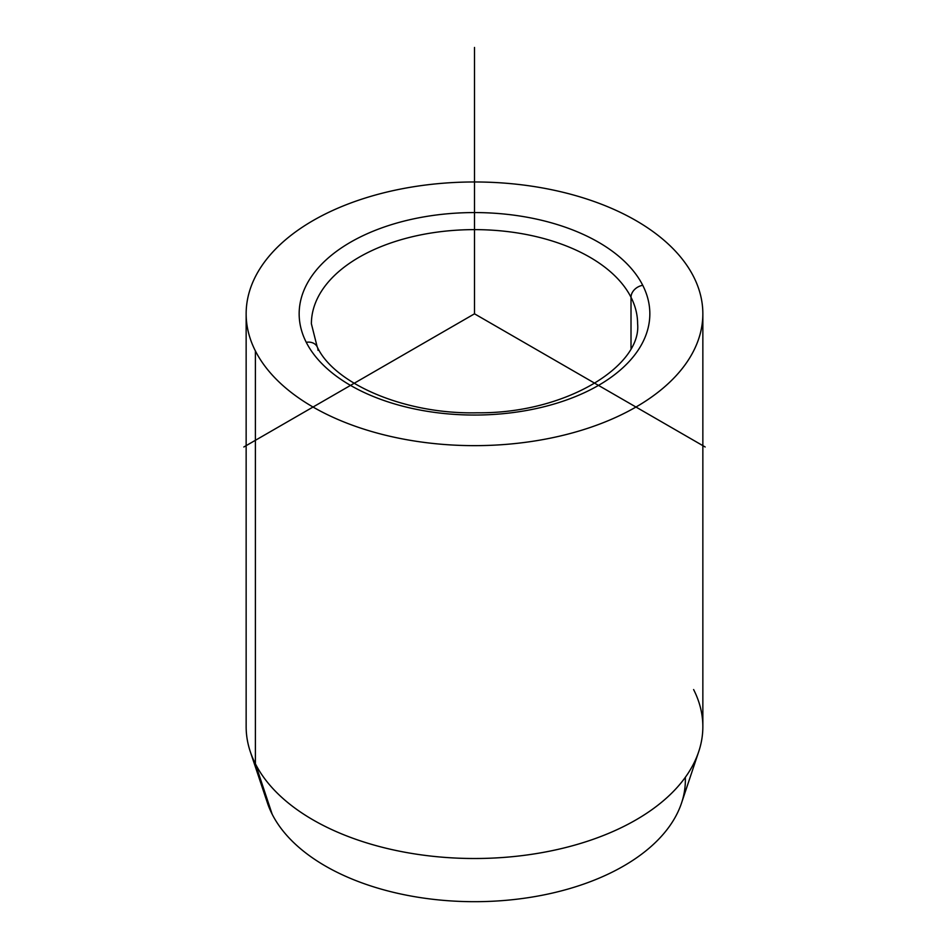 <?xml version="1.0" encoding="UTF-8"?>
<svg xmlns="http://www.w3.org/2000/svg" width="949" height="949" viewBox="0 0 949 949"><rect width="100%" height="100%" fill="white"/><g stroke="black" fill="none" stroke-linecap="round" stroke-linejoin="round"><path stroke-width="1.42" d="M698.713 751.644L681.548 803.008A210.868 121.745 180 0 1 484.488 901.55A210.868 121.745 180 0 1 272.161 814.218L255.388 763.791A228.353 131.84 0 0 0 485.319 858.359A228.353 131.84 0 0 0 698.713 751.644A228.353 131.84 0 0 0 693.612 689.555M250.287 751.644A228.353 131.84 0 0 0 255.388 763.791L272.161 814.218A210.868 121.745 180 0 1 267.452 803.008L250.287 751.644M702.853 313.811L702.853 726.673A228.353 131.84 180 0 1 506.98 857.172A228.353 131.84 180 0 1 255.388 763.791L255.388 350.928A228.353 131.84 0 0 0 506.98 444.31A228.353 131.84 0 0 0 702.853 313.811A228.353 131.84 0 0 0 693.612 276.693A228.353 131.84 0 0 0 442.02 183.311A228.353 131.84 0 0 0 246.147 313.811A228.353 131.84 0 0 0 255.388 350.928L255.388 763.791A228.353 131.84 180 0 1 246.147 726.673L246.147 313.811M306.254 342.316A12.23 9.585 -26.9 0 1 317.156 346.753A12.23 9.585 153.1 0 0 306.254 342.316A175.34 101.235 180 0 1 425.128 216.669A175.34 101.235 180 0 1 642.746 285.305A175.34 101.235 180 0 1 523.872 410.953A175.34 101.235 180 0 1 306.254 342.316A175.34 101.235 0 0 0 523.872 410.953A175.34 101.235 0 0 0 642.746 285.305A12.23 9.585 153.1 0 0 631.014 297.286A12.23 9.585 -26.9 0 1 642.746 285.305A175.34 101.235 0 0 0 425.128 216.669A175.34 101.235 0 0 0 306.254 342.316M637.609 323.799A163.109 94.176 0 0 0 631.014 297.286A163.109 94.176 0 0 0 451.309 230.583A163.109 94.176 0 0 0 311.391 323.799A163.109 94.176 180 0 1 451.309 230.583A163.109 94.176 180 0 1 631.014 297.286A163.109 94.176 180 0 1 637.609 323.799C641.761 365.579 566.351 413.764 477.24 412.791C403.847 414.559 333.633 383.159 317.156 346.753A12.23 9.585 153.1 0 1 317.986 350.311M631.014 348.342L631.014 297.286L631.014 348.342M272.161 814.218A210.868 121.745 0 0 0 506.73 900.257A210.868 121.745 0 0 0 685.32 777.326M255.388 350.928A228.353 131.84 180 0 1 410.205 187.309A228.353 131.84 180 0 1 693.612 276.693A228.353 131.84 180 0 1 538.795 440.312A228.353 131.84 180 0 1 255.388 350.928M705.178 446.991L474.5 313.811L243.822 446.991M474.5 313.811L474.5 47.45M311.391 323.799L317.156 346.753"/></g></svg>
